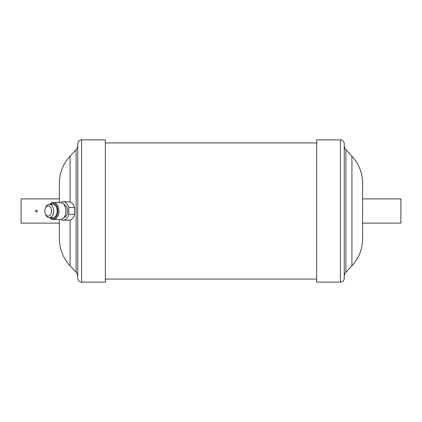 <?xml version="1.0" encoding="UTF-8"?>
<svg xmlns="http://www.w3.org/2000/svg" width="422" height="422" viewBox="0 0 422 422"><rect width="100%" height="100%" fill="white"/><g stroke="black" fill="none" stroke-linecap="round" stroke-linejoin="round"><path stroke-width="0.63" d="M345.882 272.29L351.916 265.818A39.816 39.816 0 0 0 362.614 238.662L362.614 223.101L400.9 223.101L400.9 198.899L362.614 198.899L362.614 183.338A39.816 39.816 0 0 0 351.916 156.182L345.882 149.71A6.124 6.124 0 0 1 344.236 145.532L344.236 276.468A6.124 6.124 0 0 1 345.882 272.29L345.882 149.71M340.406 282.133L316.669 282.133L316.669 139.867L340.406 139.867A3.83 3.83 0 0 1 344.236 143.691L344.236 278.309A3.83 3.83 0 0 1 340.406 282.133L340.406 139.867M344.236 276.468L344.236 145.532M48.187 205.867A5.133 3.365 -90 0 0 45.259 208.463A5.133 3.365 -90 0 0 45.259 213.537A5.133 3.365 -90 0 0 48.187 216.133A5.133 3.365 -90 0 0 51.553 211A5.133 3.365 -90 0 0 48.187 205.867M45.259 208.463L45.544 207.708A6.662 4.373 90 0 1 49.342 204.338A6.662 4.373 90 0 1 53.715 211A6.662 4.373 90 0 1 49.342 217.662A6.662 4.373 90 0 1 45.544 214.292L45.259 213.537M68.791 214.471A9.189 6.029 90 0 1 63.21 220.189L68.992 220.189A9.189 6.029 90 0 0 74.573 214.471L74.573 207.529L68.791 207.529L68.791 214.471L74.573 214.471M49.917 204.338A8.509 5.581 90 0 1 53.388 202.491A8.509 5.581 90 0 1 58.969 211A8.509 5.581 90 0 1 53.388 219.509A8.509 5.581 90 0 1 49.917 217.662M53.388 202.491L60.325 202.491A8.509 5.581 90 0 1 65.178 206.796A8.509 5.581 90 0 1 65.178 215.204A8.509 5.581 90 0 1 60.325 219.509L53.388 219.509M50.223 204.338A7.744 5.08 90 0 1 52.808 203.256A7.744 5.08 90 0 1 57.888 211A7.744 5.08 90 0 1 52.808 218.744A7.744 5.08 90 0 1 50.223 217.662M49.342 204.338L52.808 204.338A6.662 4.373 90 0 1 57.181 211A6.662 4.373 90 0 1 52.808 217.662L49.342 217.662M35.422 211L36.413 211.997L37.41 211L36.413 210.003L35.422 211M59.386 198.899L21.1 198.899L21.1 223.101L59.386 223.101M81.594 282.133L105.331 282.133L105.331 139.867L81.594 139.867L81.594 282.133A3.83 3.83 0 0 1 77.764 278.309L77.764 143.691A3.83 3.83 0 0 1 81.594 139.867M77.764 145.532A6.124 6.124 0 0 1 76.118 149.71L76.118 272.29A6.124 6.124 0 0 1 77.764 276.468M59.386 219.509L59.386 238.662A39.816 39.816 0 0 0 70.084 265.818L76.118 272.29M59.386 202.491L59.386 183.338A39.816 39.816 0 0 1 70.084 156.182L76.118 149.71M316.669 142.926L105.331 142.926M316.669 279.074L105.331 279.074M60.873 202.534A9.189 6.029 90 0 1 63.21 201.811L68.992 201.811A9.189 6.029 90 0 1 74.573 207.529M63.21 201.811A9.189 6.029 90 0 1 68.791 207.529M65.178 206.796L65.315 207.17A7.744 5.08 90 0 1 65.315 214.83L65.178 215.204M63.854 204.412A6.662 4.373 90 0 1 67.583 211A6.662 4.373 90 0 1 63.854 217.588M63.21 220.189A9.189 6.029 90 0 1 60.873 219.466M362.614 238.662L362.614 183.338M70.084 220.036L70.084 265.818M70.084 156.182L70.084 201.964M351.916 265.818L351.916 156.182"/></g></svg>

